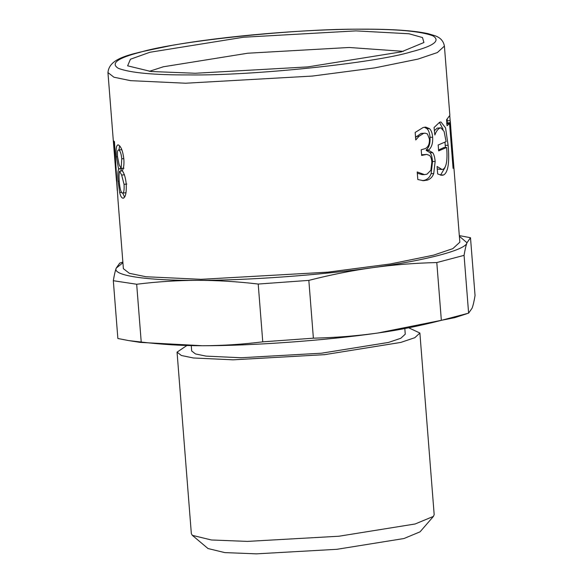 <?xml version="1.0" encoding="UTF-8"?>
<svg xmlns="http://www.w3.org/2000/svg" width="583" height="583" viewBox="0 0 583 583"><rect width="100%" height="100%" fill="white"/><g stroke="black" fill="none" stroke-linecap="round" stroke-linejoin="round"><path stroke-width="0.87" d="M425.029 148.687C428.25 147.186 429.707 143.943 429.394 138.951L427.441 133.944L425.175 133.179L423.52 133.412L418.973 136.327L415.759 139.942L415.169 132.443L423.149 127.495L425.721 127.109L429.503 128.632C431.282 130.279 432.324 133.15 432.63 137.26C432.994 143.141 431.697 147.361 428.738 149.918L428.775 150.414L432.637 152.659C433.898 154.109 434.743 157.046 435.166 161.455L433.708 173.596C432.469 176.889 430.407 179.047 427.499 180.074L423.52 180.701L417.814 179.528L417.217 171.949L424.511 174.616L427.033 174.157L430.873 170.251L431.85 162.125C431.573 158.714 430.793 156.477 429.511 155.428L426.698 154.4L421.655 155.45L421.203 149.765L425.029 148.687M449.799 116.097L459.841 242.193L452.816 248.649L433.409 255.194L390.129 264.004L327.865 272.159L201.084 279.323L146.005 276.75L129.375 273.318L123.385 268.676L117.97 199.882L114.457 141.698L113.845 141.05L117.27 190.575M126.256 184.315C126.547 193.716 125.323 198.322 122.59 198.125C121.359 197.571 120.389 195.706 119.683 192.528L118.123 181.233C117.628 175.505 117.781 171.438 118.589 169.034L116.381 156.812C115.674 148.614 116.345 144.671 118.407 144.978C121.082 146.413 122.904 151.194 123.866 159.319C124.186 164.333 123.698 168.101 122.386 170.615L122.408 170.826C124.427 173.836 125.709 178.332 126.256 184.315M123.224 198.22L123.822 197.994M117.81 144.883L118.407 144.978M450.331 121.359L453.603 167.503L453.086 168.349L449.559 123.523L447.044 125.739L446.571 119.726L449.857 115.347L444.406 46.093C443.474 40.985 440.282 37.516 434.831 35.694L428.308 33.727C414.528 30.629 392.672 29.099 362.757 29.15C305.281 29.106 224.193 36 171.847 45.408C132.166 53.774 109.495 56.719 107.95 72.576L113.94 77.218L130.57 80.658L185.649 83.223L312.43 76.06L374.701 67.905L417.975 59.102L437.381 52.55L444.406 46.093M439.618 122.262L440.952 121.956L445.565 127.896L448.101 145.233C449.624 162.249 448.167 172.145 443.736 174.929L441.87 175.323L437.665 173.953L437.075 166.454L442.009 169.485L443.226 169.223C446.505 167.139 447.642 159.888 446.644 147.463L438.649 150.895L438.183 144.999L446.097 141.611L444.1 131.43L440.843 127.83L439.983 128.027C437.957 128.909 436.252 131.226 434.867 134.972L434.065 127.502L439.618 122.262M439.451 122.335L443.044 129.244M444.967 142.194L445.397 147.521M440.843 127.83L437.235 128.122L434.32 130.745M446.644 147.463L443.809 147.594L438.576 149.977M437.279 169.034L442.009 169.485M445.026 167.503L440.508 175.192M424.358 127.232L426.931 128.668C428.687 130.315 429.715 133.194 430.021 137.304C430.385 143.185 429.117 147.397 426.209 149.94L426.253 150.436L430.043 152.695C431.289 154.16 432.127 157.089 432.542 161.506L431.129 173.632C429.831 177.166 427.579 179.382 424.388 180.271L422.347 180.635M425.175 133.179L421.057 133.412L415.562 137.406M426.698 154.4L421.604 154.838M417.311 173.209L422.121 174.616L424.511 174.616M430.043 152.695L432.637 152.659M426.253 150.436L428.775 150.414M426.209 149.94L428.738 149.918M447.219 119.267L447.219 123.676M453.027 167.54L453.603 167.503M447.154 122.882L450.076 122.678M447.234 120.87L450.156 120.63M446.651 123.713L449.559 123.523M121.14 168.516L121.767 158.809C121.271 153.854 120.28 150.917 118.794 149.999L121.628 149.693L118.794 149.999C117.584 149.671 117.161 151.915 117.518 156.74L119.129 164.646L121.14 168.516L123.96 168.203M122.445 170.87L119.588 171.169C118.976 173.319 118.859 176.744 119.245 181.459C119.792 188.134 120.776 192.004 122.211 193.068L125.418 192.82L126.096 192.317M122.211 193.068C123.771 193.403 124.383 190.503 124.055 184.359L121.665 175.068L119.588 171.169M124.485 174.754L121.665 175.068M123.45 172.794L122.481 170.957M119.041 149.882L119.581 145.823M120.929 171.03L121.424 168.48M124.565 197.192L122.773 193.104M121.439 168.531L118.575 168.822M121.461 168.742L118.589 169.034M149.838 52.281L243.454 37.239L355.9 30.884L408.975 33.763L422.5 37.552L423.921 42.515L401.374 51.865L307.766 66.907L195.312 73.261L151.033 71.505L127.626 65.828L130.446 59.233L149.838 52.281M136.677 284.249C157.242 281.691 177.4 280.394 197.149 280.357C216.898 280.328 237.252 281.56 258.211 284.045L308.837 280.387C330.495 274.819 351.724 270.585 372.522 267.684C393.314 264.791 414.746 263.079 436.798 262.554L464.068 255.354C464.972 249.823 465.941 245.625 466.983 242.754L470.496 237.726L475.05 295.523C474.147 301.054 473.177 305.252 472.128 308.123L468.615 313.151L441.346 320.344C419.687 325.912 398.459 330.146 377.667 333.046C356.869 335.939 335.444 337.652 313.384 338.176L262.758 341.842C242.2 344.393 222.043 345.69 202.294 345.726C182.537 345.755 162.183 344.524 141.224 342.039L128.77 340.603L117.868 338.504L113.321 280.714L136.677 284.249L141.224 342.039M464.068 255.354L468.615 313.151M470.496 237.726L459.317 235.59M122.867 262.066L119.755 263.079L116.243 268.114C115.194 270.978 114.224 275.183 113.321 280.714M258.211 284.045L262.758 341.842M308.837 280.387L313.384 338.176M436.798 262.554L441.346 320.344M459.375 236.268L466.983 242.754C466.079 249.859 425.758 260.499 372.522 267.684C320.876 275.11 246.019 280.525 197.149 280.357C146.413 280.685 111.878 275.46 116.243 268.114L122.918 262.744M466.903 313.712L454.747 317.64L377.667 333.046C326.021 340.479 251.164 345.887 202.294 345.726L140.212 342.396L128.77 340.603M404.842 328.863L405.258 334.183L400.798 338.278L388.482 342.44L321.481 353.203L241.005 357.751L206.047 356.118L195.487 353.939L191.683 350.995L191.268 345.675M409.295 328.091L419.884 333.031L414.819 337.695L400.812 342.418L324.636 354.661L233.134 359.828L193.381 357.977L181.379 355.499L177.057 352.147L186.742 345.602M419.884 333.031L434.175 514.607L433.446 516.385L415.103 523.993L338.927 536.229L247.425 541.403L211.396 539.975L192.346 535.354L191.348 533.715L177.057 352.147M433.446 516.385L420.051 531.842L403.917 538.539L336.916 549.303L256.44 553.85L224.754 552.597L207.993 548.53L192.346 535.354M149.343 71.33L163.313 66.79L247.746 53.221L349.173 47.485L403.327 51.34M445.244 145.386L448.101 145.233M437.235 128.122L439.983 128.027M440.988 175.024L443.736 174.929M430.021 137.304L432.63 137.26M426.931 128.668L429.503 128.632M416.597 136.305L418.973 136.327M421.057 133.412L423.52 133.412M422.194 154.684L424.643 154.684M424.388 180.271L426.843 180.264M431.129 173.632L433.708 173.596M432.542 161.506L435.166 161.455M123.8 158.576L121.767 158.809M126.846 184.039L124.055 184.359M117.518 156.703L116.381 156.812M119.224 181.131L118.123 181.233M121.475 192.354L119.683 192.528M362.203 29.223C397.11 29.084 420.627 31.263 432.746 35.752C440.974 40.65 433.803 46.013 411.241 51.843C374.461 63.139 252.25 75.834 189.016 74.923C154.101 75.061 130.585 72.882 118.473 68.393C110.238 63.496 117.409 58.132 139.971 52.302C176.751 41.007 298.97 28.312 362.203 29.223M107.95 72.576L116.498 181.124"/></g></svg>
